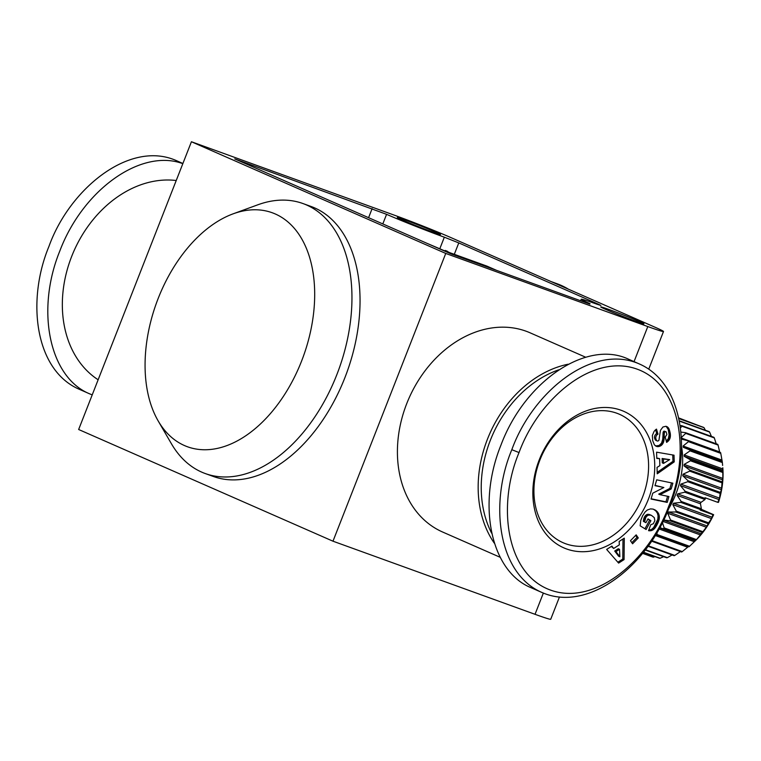 <?xml version="1.0" encoding="UTF-8"?>
<svg xmlns="http://www.w3.org/2000/svg" width="761" height="761" viewBox="0 0 761 761"><rect width="100%" height="100%" fill="white"/><g stroke="black" fill="none" stroke-linecap="round" stroke-linejoin="round"><path stroke-width="1.14" d="M332.985 541.195L445.746 253.442L191.42 141.746L78.649 429.499L332.985 541.195L535.031 614.308A44.176 1.436 21.4 0 0 550.726 619.254L559.449 596.995M233.104 213.841L257.846 204.795A143.572 90.159 109.9 0 1 302.973 203.548L311.049 206.469A143.572 90.159 109.9 0 1 346.978 372.148A143.572 90.159 109.9 0 1 213.356 476.472L205.27 473.551A143.572 90.159 109.9 0 1 171.396 443.711L158.174 420.928A124.443 78.145 -70.1 0 0 303.354 356.367A124.443 78.145 -70.1 0 0 233.104 213.841A124.443 78.145 -70.1 0 0 158.231 298.312A124.443 78.145 -70.1 0 0 158.174 420.928M191.42 141.746L393.466 214.859A44.176 1.436 -158.6 0 1 451.225 237.727L654.688 327.078A44.176 1.436 -158.6 0 1 663.497 331.501A44.176 1.436 -158.6 0 1 647.801 326.555L445.746 253.442M590.032 303.687A44.176 1.436 -158.6 0 1 581.233 299.263A44.176 1.436 -158.6 0 1 596.928 304.21L600.857 305.456L598.65 304.343L458.778 242.911L444.338 237.194A44.176 1.436 -158.6 0 1 386.578 214.326L234.74 158.897L450.921 253.841L589.87 304.105M432.258 231.886A23.191 0.751 -158.6 0 1 409.342 223.011A23.191 0.751 -158.6 0 1 397.309 217.56A23.191 0.751 -158.6 0 1 419.178 225.323A23.191 0.751 -158.6 0 1 440.495 234.483A23.191 0.751 -158.6 0 1 432.258 231.886M609.009 309.518A23.191 0.751 -158.6 0 1 631.925 318.393A23.191 0.751 -158.6 0 1 643.958 323.844A23.191 0.751 -158.6 0 1 622.089 316.091A23.191 0.751 -158.6 0 1 600.771 306.921A23.191 0.751 -158.6 0 1 609.009 309.518M500.063 557.242L442.607 532.015A108.785 84.585 -66.3 0 1 406.745 403.606A108.785 84.585 -66.3 0 1 530.094 332.814L585.551 357.175M449.418 252.547L486.945 266.122L496.648 270.383M443.73 250.493L444.976 250.94M447.306 252.252L428.681 244.072M451.825 254.164L448.857 252.937M454.669 255.192L453.442 254.754M427.406 243.51L455.011 255.249A44.176 1.436 -158.6 0 1 445.175 250.436L447.221 251.178A41.969 1.37 21.4 0 0 457.58 256.248M444.947 251.016L445.175 250.436M701.157 509.223L713.647 514.712L712.933 514.664L711.525 518.631L708.596 522.826L676.263 511.126L672.81 504.629L673.514 503.249L680.743 502.374A69.85 43.862 -70.1 0 0 681.162 501.451L677.081 495.335L677.651 493.879L684.786 492.196A69.85 43.862 -70.1 0 0 685.109 491.235L680.42 485.623L680.848 484.129L687.792 481.703L720.125 493.394L719.564 498.132L717.766 502.336L718.479 502.384A64.333 40.4 -70.1 0 0 722.807 467.73L722.788 471.535L690.465 459.834L684.234 456.334L684.168 454.926L690.027 450.873L722.36 462.564L722.617 465.447M694.308 541.737A64.333 40.4 -70.1 0 0 695.316 540.795L689.552 546.274L657.228 534.574L656.781 532.719M695.583 540.576L696.952 539.188A64.333 40.4 -70.1 0 0 713.647 514.712M681.514 446.488A64.333 40.4 109.9 0 1 668.548 508.909M678.669 417.913L698.132 425.399M678.802 418.54L704.011 427.663A69.85 43.862 109.9 0 0 703.459 427.33L678.774 418.398M679.326 421.118L709.585 432.058A69.85 43.862 109.9 0 0 709.1 431.592L679.269 420.795M704.011 427.663L705.409 430.25M680.42 427.882L681.98 426.217L714.313 437.917A69.85 43.862 109.9 0 0 713.913 437.318L681.58 425.618L680.096 425.618M709.585 432.058L711.421 436.414M681.98 426.217A69.85 43.862 -70.1 0 0 681.58 425.618M680.943 437.898L685.747 433.37L718.07 445.071A69.85 43.862 109.9 0 0 717.766 444.357L685.433 432.657L680.895 432.096M714.313 437.917L716.196 443.787M685.747 433.37A69.85 43.862 -70.1 0 0 685.433 432.657M720.772 453.356L722.256 461.68L689.932 449.979L683.321 447.325L683.093 446.022L688.448 441.656L720.772 453.356A69.85 43.862 109.9 0 0 720.572 452.548L688.239 440.847L681.342 439.078M718.07 445.071L719.659 451.91L681.342 438.041M688.448 441.656A69.85 43.862 -70.1 0 0 688.239 440.847M722.256 461.68A69.85 43.862 109.9 0 1 722.36 462.564M690.027 450.873A69.85 43.862 -70.1 0 0 689.932 449.979M690.455 460.776L722.779 472.476L722.864 478.412L722.151 481.865L689.818 470.165L684.044 465.884L684.149 464.41L690.455 460.776A69.85 43.862 -70.1 0 0 690.465 459.834M722.788 471.535A69.85 43.862 109.9 0 1 722.779 472.476M689.704 471.135L722.027 482.835L721.485 489.732L720.344 492.415L688.02 480.724L682.769 475.72L683.026 474.217L689.704 471.135A69.85 43.862 -70.1 0 0 689.818 470.165M722.151 481.865A69.85 43.862 109.9 0 1 722.027 482.835M720.344 492.415A69.85 43.862 109.9 0 1 720.125 493.394M687.792 481.703A69.85 43.862 -70.1 0 0 688.02 480.724M680.743 502.374L700.948 509.689A69.85 43.862 -70.1 0 0 701.366 508.767L700.481 503.801A1.103 0.694 109.9 0 1 701.043 502.355L704.99 499.511A69.85 43.862 -70.1 0 0 705.314 498.55L705.038 497.732L717.766 502.336M701.366 508.767L681.162 501.451M712.933 514.664L700.206 510.06L700.948 509.689M675.768 511.991L708.091 523.682L707.264 526.013L702.879 531.711L670.546 520.01L667.73 513.256L668.548 512.001L675.768 511.991A69.85 43.862 -70.1 0 0 676.263 511.126M708.596 522.826A69.85 43.862 109.9 0 1 708.091 523.682M662.869 519.915L669.984 520.79L702.308 532.491L696.477 539.597L664.144 527.896L662.393 522.436M702.879 531.711A69.85 43.862 109.9 0 1 702.308 532.491M669.984 520.79A69.85 43.862 -70.1 0 0 670.546 520.01M659.692 527.582L695.849 540.262L695.335 540.805L659.54 527.849M696.477 539.597A69.85 43.862 109.9 0 1 695.849 540.262L695.335 540.805M663.525 528.572A69.85 43.862 -70.1 0 0 664.144 527.896M655.573 534.736L688.895 546.826A69.85 43.862 109.9 0 0 689.552 546.274M656.562 535.126A69.85 43.862 -70.1 0 0 657.228 534.574M655.126 535.468L687.63 547.235L682.275 551.592L651.863 540.586M651.511 541.128L681.59 552.01A69.85 43.862 109.9 0 0 682.275 551.592M680.686 551.364L674.826 555.416L648.277 545.808M647.972 546.227L674.132 555.692A69.85 43.862 109.9 0 0 674.826 555.416M672.096 554.959L667.378 557.651L645.404 549.699M645.176 549.994L666.703 557.784A69.85 43.862 109.9 0 0 667.378 557.651M663.611 556.662L660.129 558.251L643.454 552.21M643.321 552.372L659.473 558.222A69.85 43.862 109.9 0 0 660.129 558.251M654.983 556.595L653.252 557.185L642.569 553.314M642.55 553.352L652.643 557.004A69.85 43.862 109.9 0 0 653.252 557.185M705.314 498.55L685.109 491.235M684.786 492.196L704.99 499.511M628.71 359.287C587.054 339.216 525.023 380.833 501.014 444.947C476.747 504.572 490.788 571.378 531.007 587.682M663.525 463.411L669.661 459.625L663.402 459.045L663.525 463.411L662.26 462.85L662.127 458.493L669.661 459.625M615.982 551.592L619.873 556.767L619.53 549.318L615.982 551.592L614.707 551.031L618.255 548.757L619.53 549.318M666.275 441.133L668.367 438.602L669.128 434.769L668.215 429.451L666.113 426.312M656.125 440.438A1.703 1.322 -66.3 0 1 655.659 440.229L654.736 438.545A3.463 2.692 -66.3 0 1 656.733 433.58L655.592 429.794M655.516 445.965L659.083 445.461L661.499 443.168L662.726 439.373L663.231 431.896L664.144 431.126L666.141 431.848L664.144 431.126M658.921 440.324L660.434 430.365L662.955 426.988L665.932 426.284L668.091 427.482L670.26 433.342L668.986 432.781M670.07 432.277L668.795 431.725M670.26 433.342L670.365 434.369L669.09 433.808M670.365 434.369L670.403 435.33L669.128 434.769M670.403 435.33L670.374 436.234L669.109 435.682M670.374 436.234L670.27 437.099L668.995 436.538M670.27 437.099L670.099 437.908L668.833 437.347M670.099 437.908L668.7 437.775M669.975 438.326L669.632 439.154L668.367 438.602M669.632 439.154L669.185 439.925L667.911 439.373M669.185 439.925L668.643 440.657L667.368 440.096M668.643 440.657L667.987 441.332L666.712 440.771M667.987 441.332L667.226 441.951L666.389 441.58M667.226 441.951L666.598 442.379L665.219 437.052L666.902 434.512L666.141 431.848M665.409 431.687L663.83 431.221M665.104 431.782L664.505 432.457L663.231 431.896M664.505 432.457L663.192 431.991M664.467 432.552L664.296 433.218L663.021 432.667M664.296 433.218L664.229 434.293L662.955 433.741M664.229 434.293L664.22 436.024L662.955 435.473M664.22 436.024L664.201 437.156L662.926 436.595M664.201 437.156L664.153 438.184L662.879 437.623M664.153 438.184L664.087 439.107L662.812 438.545M664.087 439.107L664.001 439.934L662.726 439.373M664.001 439.934L663.887 440.657L662.612 440.096M663.887 440.657L662.565 440.381M663.83 440.933L663.563 441.97L662.289 441.418M663.563 441.97L663.202 442.902L661.927 442.35M663.202 442.902L662.774 443.73L661.499 443.168M662.774 443.73L662.441 444.215L661.166 443.653M662.441 444.215L661.813 444.938L660.548 444.376M661.813 444.938L661.119 445.527L659.844 444.976M661.119 445.527L660.358 446.013L659.083 445.461M660.358 446.013L658.826 445.575M660.101 446.136L658.027 445.898M659.292 446.46L657.228 446.07M658.503 446.631L656.439 446.108M657.704 446.669L655.64 446.003M656.924 446.574L654.393 444.9L652.681 440.59L652.358 435.52L654.003 431.554A8.067 6.278 113.7 0 1 656.496 429.118L657.999 434.131A3.463 2.692 113.7 0 0 656.011 439.097L654.736 438.545M656.733 433.58L658.008 434.141M656.011 439.107L656.296 440.01L655.021 439.449M656.296 440.01L656.724 440.629L655.449 440.067M656.724 440.629L656.933 440.79A1.703 1.322 113.7 0 0 658.16 440.904M658.16 440.876A1.874 1.455 113.7 0 0 658.902 440.296M667.502 426.94L666.227 426.379M668.091 427.482L666.826 426.921M668.5 427.977L667.226 427.425M668.862 428.548L667.587 427.986M669.185 429.223L667.92 428.662M669.49 430.013L668.215 429.451M669.756 430.916L668.481 430.355M670.003 431.925L668.729 431.363M651.121 498.769L665.942 501.851L667.587 496.267M659.987 494.688L668.938 496.543L667.216 502.403L651.035 499.045L652.767 493.185L663.858 487.516L654.983 485.661L656.705 479.82L672.876 483.178L671.164 488.981L659.987 494.688L658.712 494.127L669.899 488.419L671.525 482.902M655.059 485.385L663.858 487.516M667.216 502.403L665.942 501.851M671.164 488.981L669.899 488.419M631.82 542.688L637.014 537.38L635.654 535.392M638.279 537.941L632.572 543.782L630.46 540.71L636.177 534.859L638.279 537.941L637.014 537.38M619.873 556.767L618.598 556.215L614.707 551.031M613.67 548.472L619.349 544.828L619.159 541.432L624.277 538.16L624.068 559.601L618.617 563.092L606.65 549.442L611.882 546.094L613.67 548.472L611.311 546.455M617.846 562.217L622.793 559.05L622.983 538.988M624.068 559.601L622.793 559.05M648.705 530.246L651.549 529.437L653.651 527.535L657.827 519.278L658.056 515.749L657.399 513.256L655.982 511.078L653.594 509.261M644.947 528.771L649.647 520.134L647.906 519.059M650.674 515.054L647.697 515.321L645.823 517.385L644.605 521.894L645.927 522.702L643.34 521.333L644.053 517.861L645.119 515.958L647.164 514.417L651.464 515.387L649.399 514.503M645.927 522.702L648.001 518.897L650.912 520.695L646.127 529.504L640.153 525.822L640.81 520.258L642.636 515.72L645.147 511.915L647.345 509.994L650.484 508.89L653.128 509.109L657.247 511.639L659.33 516.31L658.17 522.522L656.581 525.594L655.307 525.042M657.181 524.51L655.915 523.958M656.581 525.594L655.992 526.555L654.726 526.003M655.992 526.555L655.449 527.383L654.175 526.831M655.449 527.383L654.926 528.096L653.651 527.535M654.926 528.096L654.431 528.676L653.157 528.124M654.431 528.676L652.995 528.286M654.27 528.838L653.556 529.475L652.282 528.924M653.556 529.475L652.824 529.998L651.549 529.437M652.824 529.998L650.769 529.837M652.044 530.388L650.332 529.998M651.606 530.56L649.58 530.179M650.855 530.731L648.8 530.246M650.065 530.807L648.61 530.493M649.257 530.778L648.543 530.664L650.798 524.7L653.29 523.758L654.85 520.648L654.251 517.604L651.464 515.387M649.932 514.874L648.657 514.322M649.247 514.836L647.982 514.274M648.6 514.931L647.335 514.369M648.439 514.969L647.164 514.417M647.697 515.321L646.422 514.759M647.021 515.834L645.747 515.273M646.393 516.519L645.119 515.958M645.823 517.385L644.548 516.833M645.756 517.509L644.481 516.947M645.328 518.422L644.053 517.861M645.014 519.344L643.739 518.783M644.976 519.468L643.701 518.916M644.795 520.315L643.521 519.753M644.662 521.314L643.387 520.752M644.605 521.894L643.34 521.333M650.912 520.695L649.647 520.134M655.307 510.06L654.041 509.499M655.364 510.098L654.099 509.537M656.058 510.564L654.783 510.013M656.686 511.088L655.411 510.526M657.247 511.639L655.982 511.078M657.751 512.239L656.477 511.677M658.189 512.885L656.924 512.334M658.569 513.57L657.295 513.019M658.674 513.808L657.399 513.256M658.978 514.607L657.704 514.046M659.197 515.444L657.923 514.883M659.33 516.31L658.056 515.749M659.378 517.233L658.113 516.671M659.349 518.174L658.084 517.613M659.254 519.04L657.98 518.488M659.102 519.839L657.827 519.278M658.874 520.686L657.599 520.124M658.56 521.58L657.285 521.019M658.17 522.522L656.895 521.96M657.704 523.511L656.439 522.959M657.19 472.391L672.952 461.337L672.753 454.973M656.753 457.979L659.644 458.674L656.772 458.445L656.581 452.167L674.018 455.192L674.217 461.889L672.952 461.337M663.402 459.045L662.127 458.493M674.217 461.889L657.228 473.818L657.038 467.387L659.854 465.656L659.644 458.674M539.245 459.863A74.549 57.96 113.7 0 0 597.537 549.547A74.549 57.96 113.7 0 0 644.624 429.404A74.549 57.96 113.7 0 0 539.245 459.863M519.04 452.557C496.885 505.247 505.951 574.194 550.555 590.098C595.035 606.317 649.133 560.182 668.615 506.522C690.731 453.813 681.58 384.876 636.928 369.075C592.286 353.085 538.617 398.964 519.04 452.557L511.82 449.694C489.294 503.354 497.761 573.356 541.765 592.4C588.805 613.395 648.629 564.548 669.547 506.398C691.835 452.424 683.568 383.373 639.478 364.015C592.553 343.078 532.795 391.696 511.82 449.694M491.635 533.176A106.569 82.863 -66.3 0 1 558.631 369.846M92.214 394.892L89.665 393.846C49.503 377.485 35.51 310.726 59.758 251.149C82.901 189.594 141.251 148.129 182.821 163.682M89.703 393.865L78.887 389.118C34.787 369.827 26.464 300.433 48.951 246.402C69.632 188.642 129.941 139.653 176.6 160.723L182.897 163.491M98.14 379.777A108.785 84.585 -66.3 0 1 71.667 256.447A108.785 84.585 -66.3 0 1 176.229 180.519M568.106 364.215A108.785 84.585 113.7 0 0 488.429 436.747A108.785 84.585 113.7 0 0 494.27 543.116M539.939 459.92A70.126 54.526 113.7 0 0 563.054 542.698A70.126 54.526 113.7 0 0 642.579 497.057A70.126 54.526 113.7 0 0 619.454 414.279A70.126 54.526 113.7 0 0 539.939 459.92M568.486 289.228A154.616 97.094 -70.1 0 0 557.261 283.815L551.097 281.58M302.973 203.548A143.572 90.159 109.9 0 1 338.892 369.218A143.572 90.159 109.9 0 1 205.27 473.551M647.801 326.555L634.046 361.627M543.354 593.076L535.031 614.308M454.307 254.317L458.778 242.911M372.139 208.609L368.581 217.675M681.723 432.2L680.876 431.887M722.037 461.337L683.321 447.325M721.808 460.034L683.093 446.022M722.95 470.346L684.234 456.334M722.883 468.938L684.168 454.926M722.76 479.887L684.044 465.884M722.864 478.412L684.149 464.41M721.485 489.732L682.769 475.72M721.742 488.229L683.026 474.217M719.564 498.132L680.848 484.129M700.481 503.801L677.081 495.335M711.525 518.631L672.81 504.629M712.229 517.261L673.514 503.249M706.446 527.268L667.73 513.256M707.264 526.013L668.548 512.001M700.672 535.04L662.917 521.38M701.585 533.918L663.525 520.153M694.346 541.746L658.94 528.933M719.145 499.635L680.42 485.623M701.043 502.355L677.651 493.879M664.229 434.788L662.955 434.236M655.659 440.229L656.933 440.79M439.801 248.761L444.338 237.194M386.578 214.326L382.812 223.924M655.877 440.362L657.152 440.923M541.765 592.41L530.959 587.663M639.478 364.015L628.672 359.268M580.643 300.776L581.233 299.263M648.733 369.171L663.497 331.501"/></g></svg>
